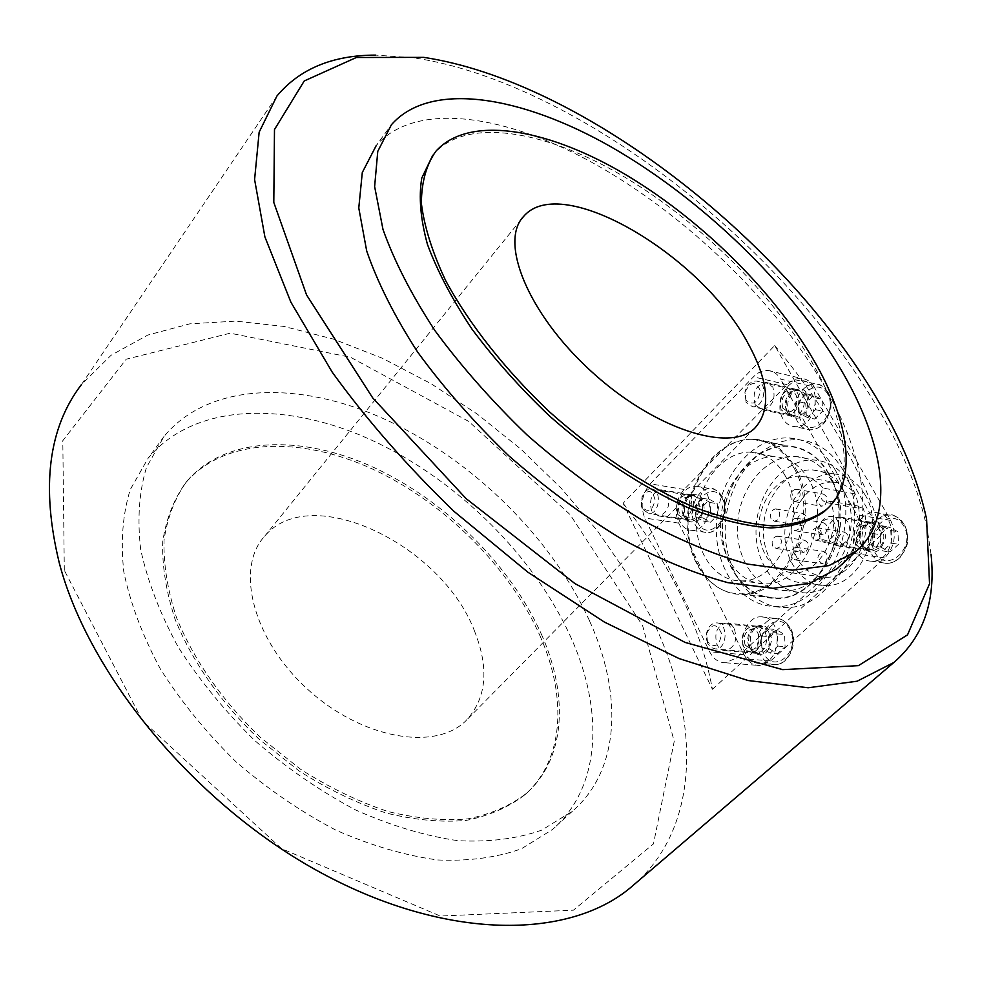 <?xml version="1.0" encoding="UTF-8"?>
<svg xmlns="http://www.w3.org/2000/svg" width="981" height="981" viewBox="0 0 981 981"><rect width="100%" height="100%" fill="white"/><g stroke="black" fill="none" stroke-linecap="round" stroke-linejoin="round"><path stroke-width="0.74" stroke-dasharray="4.91 3.68" d="M826.848 509.139C855.873 480.2 846.824 422.124 811.863 362.038C770.306 290.732 695.639 218.089 619.06 173.796C542.787 129.921 466.466 117.377 434.068 153.637L432.793 155.182M474.841 631.923C442.921 545.362 310.719 480.849 264.649 536.227C235.109 568.036 252.571 639.06 307.065 688.748C361.204 738.803 434.975 751.532 465.767 720.876C486.404 698.828 489.421 669.177 474.841 631.923M931.055 554.375L927.217 529.127C918.621 489.347 901.6 448.059 876.131 405.251C779.429 241.436 575.626 82.269 413.872 57.83L375.662 55.108M774.72 345.508C800.226 376.177 822.213 407.569 840.656 439.672C859.086 471.812 872.832 503.425 881.894 534.486L774.72 345.508L623.094 503.265L712.414 689.3C706.663 658.006 696.093 626.54 680.704 594.891C665.277 563.278 646.074 532.732 623.094 503.265M276.924 96.015L81.46 384.552L111.098 355.257L147.788 335.061L189.86 323.828L235.734 321.13L283.975 326.44L333.319 339.07L382.627 358.359L430.929 383.608L477.318 414.129L520.985 449.224L561.169 488.219L597.11 530.439L628.061 575.124L653.285 621.5C699.367 718.178 701.403 823.427 636.007 882.925M712.414 689.3L881.894 534.486M841.146 564.982C877.345 528.882 865.965 457.6 824.175 385.717C774.904 301.216 687.583 216.764 597.282 165.372C507.435 114.605 415.711 100.221 376.238 145.556L391.394 124.771M64.305 570.329L62.796 440.69L126.242 359.193L230.192 333.197L350.622 357.292L468.697 421.389L570.12 514.62L642.629 625.706L674.229 741.378L653.469 843.893L573.431 910.172L440.285 916.046L281.547 848.639L142.429 720.704L64.305 570.329M589.434 620.617C551.849 538.029 473.516 460.788 387.446 420.457C301.719 380.628 209.75 381.315 164.06 436.386L146.5 467.361C139.118 491.702 137.181 519.084 140.688 549.519C147.542 581.193 160.062 613.738 178.26 647.153C199.511 680.287 225.115 711.507 255.048 740.802C286.844 768.172 320.346 791.226 355.563 809.938C390.879 825.646 424.969 835.898 457.833 840.68C489.225 842.299 517.159 838.792 541.671 830.159L572.377 811.25C620.605 769.68 622.555 693.42 589.434 620.617M571.445 638.619C534.694 556.239 457.048 479.55 371.358 440.015C285.986 400.971 194.079 402.688 148.045 458.348L130.265 489.556C122.699 513.995 120.54 541.426 123.79 571.825C130.375 603.45 142.588 635.872 160.443 669.103C181.362 702.028 206.611 732.979 236.213 761.979C267.666 789.043 300.885 811.765 335.845 830.134C370.941 845.524 404.871 855.469 437.649 859.969C468.967 861.318 496.926 857.566 521.5 848.737L552.389 829.57C601.046 787.584 603.83 711.237 571.445 638.619M542.223 636.093C511.959 566.638 446.343 501.181 374.043 467.581C301.952 434.325 225.287 435.956 186.795 481.315C175.023 497.735 167.444 517.281 164.06 539.967C163.361 564.136 167.506 589.973 176.47 617.478C193.355 659.232 222.442 701.059 260.186 737.16L300.64 769.312C329.42 787.62 358.457 801.673 387.74 811.446C416.447 818.522 443.142 820.999 467.851 818.877C490.868 814.218 510.427 805.671 526.539 793.237C565.51 758.693 568.526 696.449 542.223 636.093M540.776 637.564C510.574 568.122 444.994 502.713 372.719 469.151C300.664 435.956 223.999 437.649 185.495 483.057C173.711 499.476 166.12 519.035 162.723 541.72C162 565.89 166.12 591.727 175.072 619.232C191.92 660.961 220.983 702.764 258.69 738.84L299.107 770.968C327.875 789.251 356.888 803.28 386.171 813.028C414.853 820.091 441.56 822.544 466.257 820.398C489.286 815.738 508.845 807.167 524.958 794.72C563.965 760.152 567.043 697.908 540.776 637.564M880.828 547.165L889.988 552.009L898.559 544.271L897.873 531.677L888.651 526.92L880.178 534.67L880.828 547.165L873.703 546.074L882.863 550.93L889.988 552.009M856.634 551.641C847.486 536.656 859.062 511.408 874.733 512.523C899.577 511.739 896.352 562.493 871.569 561.206C865.205 560.985 860.239 557.797 856.634 551.641M862.189 546.552C858.682 538.741 859.675 531.494 865.193 524.823C876.658 517.858 883.476 521.904 885.635 536.975C881.527 551.996 874.194 555.896 863.636 548.661L862.189 546.552M861.11 544.504C858.179 537.98 859.013 531.923 863.623 526.356L870.932 523.094C884.555 522.64 882.765 550.439 869.203 549.691L862.311 546.27L861.11 544.504M873.703 546.074L873.053 533.529L881.539 525.742L890.76 530.513L891.447 543.155L882.863 550.93M855.591 543.658C852.097 532.119 855.383 524.958 865.426 522.186C879.05 521.72 877.247 549.605 863.685 548.857L859.086 547.472L855.591 543.658M820.091 538.238C816.621 526.478 819.92 519.17 830 516.325C843.648 515.81 841.759 544.234 828.172 543.511L823.562 542.113L820.091 538.238M820.104 536.264C814.132 525.558 828.381 512.082 834.316 522.947C840.386 533.774 825.916 547.214 820.104 536.264M855.542 543.646C852.048 532.107 855.322 524.945 865.365 522.174C879.001 521.708 877.198 549.593 863.623 548.857L859.025 547.472L855.542 543.646M857.345 541.99C854.561 532.806 857.161 527.116 865.156 524.896C876.008 524.528 874.574 546.724 863.77 546.123L857.345 541.99M857.394 542.003C854.61 532.818 857.222 527.116 865.205 524.909C876.07 524.528 874.623 546.724 863.82 546.135L857.394 542.003M881.539 525.742L888.651 526.92M873.053 533.529L880.178 534.67M890.76 530.513L897.873 531.677M891.447 543.155L898.559 544.271M806.296 415.037L814.684 419.046L822.581 411.211L822.029 399.377L813.592 395.466L805.757 403.301L806.296 415.037L799.208 413.492L807.596 417.501L814.684 419.046M782.813 418.556C774.034 404.319 786.419 378.617 801.281 380.567C823.905 381.033 817.099 429.114 794.745 426.625C789.656 426.208 785.683 423.522 782.813 418.556M787.939 413.393C784.518 405.165 786.002 397.759 792.427 391.186C803.096 386.011 808.736 390.401 809.35 404.344C804.825 417.943 798.056 421.511 789.043 415.037L787.939 413.393M786.75 411.149C783.88 404.27 785.131 398.09 790.49 392.596L796.78 390.364C809.166 390.597 805.438 416.925 793.212 415.527L787.657 412.523L786.75 411.149M799.208 413.492L798.681 401.707L806.517 393.835L814.953 397.759L815.505 409.641L807.596 417.501M781.268 409.96C778.178 398.605 781.526 391.652 791.311 389.114C803.709 389.334 799.956 415.736 787.731 414.35L781.268 409.96C778.117 398.593 781.465 391.64 791.262 389.101C803.647 389.322 799.907 415.723 787.682 414.338L781.219 409.948M746.087 402.284L744.898 392.13C746.872 384.993 750.637 381.29 756.192 381.02C768.589 381.192 764.763 408.084 752.537 406.735L746.087 402.284M745.977 400.187L745.033 392.093C750.575 381.253 755.64 380.738 760.238 390.524C758.252 402.848 753.506 406.073 745.977 400.187M782.875 408.268C780.41 399.23 783.071 393.7 790.858 391.677C800.729 391.848 797.749 412.866 788.013 411.75L782.875 408.268M782.936 408.28C780.471 399.242 783.132 393.712 790.919 391.689C800.79 391.86 797.811 412.878 788.062 411.762L782.936 408.28M806.517 393.835L813.592 395.466M798.681 401.707L805.757 403.301M814.953 397.759L822.029 399.377M815.505 409.641L822.581 411.211M769.104 648.662L777.308 653.751L785.082 646.724L784.567 634.609L776.314 629.594L768.613 636.632L769.104 648.662L761.881 648.012L770.085 653.113L777.308 653.751M745.413 653.505C737.663 639.256 747.093 616.411 760.692 616.804C783.083 615.05 782.482 663.696 760.03 663.414C753.776 663.414 748.908 660.103 745.413 653.505M750.453 648.895C747.35 641.169 748.331 634.241 753.408 628.11C763.267 622.101 769.349 625.976 771.667 639.722C768.969 653.64 762.764 657.908 753.04 652.5L750.453 648.895M749.177 647.166C746.578 640.716 747.399 634.928 751.642 629.814L757.467 627.092C769.742 626.111 769.386 652.733 757.099 652.549L751.336 650.182L749.177 647.166M761.881 648.012L761.403 635.933L769.104 628.87L777.357 633.898L777.872 646.062L770.085 653.113M743.598 646.663C740.545 635.958 743.304 629.25 751.9 626.528C764.174 625.535 763.794 652.242 751.52 652.058L746.995 650.71L743.598 646.663M707.718 643.45L706.369 638.913L706.467 633.554C707.939 627.08 711.139 623.536 716.081 622.91C728.343 621.88 727.902 649.091 715.615 648.932L711.102 647.558L707.718 643.45M707.546 641.746L706.553 633.861C711.752 623.131 716.743 623.009 721.513 633.493C719.662 645.976 715.014 648.723 707.546 641.746M743.537 646.663C740.483 635.958 743.255 629.238 751.851 626.528C764.113 625.535 763.745 652.242 751.458 652.058L746.946 650.71L743.537 646.663M745.18 645.155C742.74 636.644 744.935 631.298 751.777 629.128C761.55 628.343 761.244 649.594 751.471 649.447L745.18 645.155M745.229 645.167C742.801 636.644 744.996 631.298 751.826 629.128C761.599 628.343 761.305 649.606 751.52 649.447L745.229 645.167M769.104 628.87L776.314 629.594M761.403 635.933L768.613 636.632M777.357 633.898L784.567 634.609M777.872 646.062L785.082 646.724M702.936 517.956L710.477 522.235L717.687 515.099L717.27 503.682L709.68 499.476L702.543 506.625L702.936 517.956L695.799 516.852L703.34 521.144L710.477 522.235M679.956 521.867C672.488 508.281 682.641 485.031 695.688 486.159C716.314 485.595 712.353 531.751 691.875 530.341C686.749 530.096 682.776 527.275 679.956 521.867M684.628 517.171C681.611 509.164 682.972 502.149 688.723 496.128C697.982 491.518 703.119 495.626 704.15 508.452C700.912 521.205 695.075 525.068 686.639 520.065L684.628 517.171M683.267 515.246C680.753 508.563 681.893 502.701 686.688 497.686L691.813 495.712C703.107 495.393 700.925 520.641 689.729 519.844L684.946 517.661L683.267 515.246M695.799 516.852L695.419 505.485L702.555 498.311L710.146 502.517L710.551 513.983L703.34 521.144M677.748 514.4C675.014 503.854 677.871 497.33 686.308 494.804C697.601 494.485 695.406 519.807 684.211 519.01L677.748 514.4M642.347 508.955L641.378 506.147L642.261 496.178C644.321 491.542 647.215 489.151 650.955 488.992C662.224 488.624 659.955 514.4 648.784 513.627L642.347 508.955M642.089 507.128L641.304 504.884L642.015 496.938C648.061 488.845 652.414 489.813 655.063 499.832C652.573 510.745 648.245 513.173 642.089 507.128M677.699 514.4C674.953 503.854 677.81 497.318 686.259 494.804C697.54 494.473 695.357 519.795 684.149 518.998L677.699 514.4M679.208 512.867C677.025 504.479 679.293 499.28 686.013 497.269C695.002 497.011 693.26 517.159 684.346 516.521L679.208 512.867M679.269 512.879C677.086 504.492 679.355 499.292 686.075 497.281C695.051 497.011 693.309 517.171 684.395 516.533L679.269 512.879M702.555 498.311L709.68 499.476M695.419 505.485L702.543 506.625M710.146 502.517L717.27 503.682M710.551 513.983L717.687 515.099M791.422 528.318C789.864 522.873 791.373 519.501 795.971 518.213C800.778 520.212 801.489 523.94 798.129 529.409L795.015 530.733L791.422 528.318M823.133 488.097C816.805 480.592 809.251 476.607 800.447 476.165L832.599 482.1C841.391 482.566 848.957 486.502 855.285 493.897L823.133 488.097C819.11 495.417 820.226 500.261 826.505 502.652L830.429 501.242C842.593 531.727 819.92 574.51 793.065 573.014L825.475 577.282C852.293 578.815 874.819 536.828 862.606 506.834L830.429 501.242M800.447 476.165C780.091 475.258 760.753 497.87 758.889 523.793C758.926 553.247 770.318 569.642 793.065 573.014M791.336 499.329C789.791 493.86 791.324 490.475 795.971 489.188C800.692 491.187 801.367 494.89 798.031 500.31L794.818 501.671L791.336 499.329M812.256 537.956C810.649 532.462 812.182 529.053 816.854 527.741C821.808 529.765 822.556 533.541 819.123 539.084L815.971 540.408L812.256 537.956M791.508 557.453C789.938 552.033 791.422 548.673 795.959 547.361C800.864 549.36 801.624 553.125 798.227 558.643L795.211 559.93L791.508 557.453M771.054 518.9C769.533 513.504 771.041 510.169 775.542 508.894C780.226 510.868 780.913 514.547 777.614 519.942L774.536 521.267L771.054 518.9M772.734 546.123C771.201 540.752 772.672 537.416 777.148 536.116C781.918 538.103 782.642 541.819 779.319 547.263L776.314 548.551L772.734 546.123M806.357 551.175C809.668 545.804 808.933 542.15 804.162 540.175C797.798 544.185 797.528 548.269 803.353 552.438L806.357 551.175M785.168 475.711C776.645 460.898 765.217 453.038 750.882 452.143C724.407 450.953 699.232 481.18 696.669 515.601C693.677 550.022 714.033 581.255 740.814 580.826C779.073 583.07 808.626 514.584 785.168 475.711M809.067 480.089C800.521 465.435 789.092 457.649 774.745 456.729C748.27 455.491 723.144 485.301 720.643 519.305C717.724 553.321 738.153 584.198 764.935 583.818C803.194 586.086 832.575 518.532 809.067 480.089M793.641 467.422C783.451 449.838 769.852 440.481 752.844 439.353C720.888 437.796 690.636 474.154 687.546 515.466C683.929 556.767 708.38 594.437 740.765 593.787C786.578 596.35 821.98 513.934 793.641 467.422M828.687 474.031C818.448 456.729 804.825 447.495 787.829 446.33C755.861 444.675 725.695 480.298 722.727 520.886C719.22 561.463 743.819 598.52 776.179 597.944C821.992 600.544 857.112 519.771 828.687 474.031M832.599 482.1C812.268 481.144 792.991 503.327 791.201 528.82C791.311 557.772 802.74 573.922 825.475 577.282M855.285 493.897C851.287 501.07 852.415 505.84 858.694 508.207L862.606 506.834M864.96 494.706C857.161 481.732 846.738 474.804 833.691 473.933C809.766 472.756 787.142 498.802 785.033 528.685C782.531 558.581 801.195 585.731 825.352 585.534C860.03 587.693 886.309 528.6 864.96 494.706M843.66 490.856C835.873 477.735 825.462 470.757 812.403 469.911C788.454 468.759 765.781 495.135 763.623 525.375C761.072 555.589 779.674 583.033 803.856 582.8C838.559 584.946 864.984 525.105 843.66 490.856M850.368 484.504C841.232 469.212 829.055 461.045 813.825 460.003C785.548 458.556 758.816 489.666 756.265 525.227C753.249 560.789 775.174 593.198 803.782 592.831C844.543 595.246 875.579 524.7 850.368 484.504M831.876 481.082C822.752 465.656 810.576 457.428 795.346 456.41C767.056 455 740.287 486.453 737.675 522.358C734.61 558.263 756.474 590.954 785.094 590.55C825.867 592.953 857.051 521.647 831.876 481.082M843.17 470.279C831.814 451.285 816.756 441.119 798.007 439.77C762.372 437.796 728.834 477.257 725.56 522.15C721.685 567.03 749.067 608.171 785.205 607.447C836.033 610.231 874.917 520.801 843.17 470.279M834.353 468.587C822.998 449.506 807.952 439.304 789.202 437.967C753.555 436.03 719.993 475.687 716.682 520.788C712.782 565.865 740.128 607.178 776.265 606.442C827.106 609.213 866.076 519.317 834.353 468.587M804.592 524.234C807.878 518.924 807.179 515.295 802.507 513.333C796.118 517.245 795.787 521.316 801.514 525.534L804.592 524.234M825.279 562.432C828.651 557 827.89 553.284 822.985 551.297C816.523 555.381 816.278 559.513 822.262 563.695L825.279 562.432M846.1 543.192C849.521 537.735 848.761 534.007 843.819 532.009C837.198 536.067 836.903 540.224 842.961 544.492L846.1 543.192M824.947 504.921C828.283 499.587 827.584 495.932 822.875 493.958C816.327 497.858 815.947 501.953 821.747 506.257L824.947 504.921M825.119 533.603C828.467 528.232 827.743 524.541 822.936 522.566C816.425 526.552 816.118 530.66 822.004 534.903L825.119 533.603M814.218 387.005C811.128 381.83 806.934 378.985 801.636 378.47C796.388 378.188 791.532 380.248 787.069 384.662L684.076 489.47C675.725 499.636 673.947 510.843 678.729 523.106L744.088 654.719C747.902 661.93 753.224 665.535 760.054 665.547L770.6 660.949L884.715 557.981C894.917 546.773 896.916 534.265 890.699 520.445L814.218 387.005L780.557 379.12C777.479 373.859 773.298 370.99 768 370.487C762.74 370.217 757.884 372.339 753.42 376.851L650.195 483.817C641.832 494.179 640.017 505.583 644.762 518.029L709.668 651.776C713.457 659.109 718.766 662.764 725.597 662.764L736.167 658.067L850.686 552.977C860.95 541.537 862.986 528.784 856.781 514.718L780.557 379.12M768.699 632.181C766.664 628.453 763.892 626.565 760.373 626.528C747.191 626.234 746.737 654.744 759.981 653.653C769.104 650.697 772.01 643.536 768.699 632.181M734.34 628.796C737.626 640.348 734.695 647.632 725.56 650.661C721.955 650.648 719.134 648.711 717.123 644.836C713.886 633.272 716.853 626.001 726.026 623.058C729.545 623.082 732.317 624.995 734.34 628.796M806.492 394.767L799.723 390.18C786.578 388.623 782.568 416.79 795.922 416.986C806.333 414.215 809.865 406.808 806.492 394.767M828.97 473.749C818.669 456.373 804.984 447.091 787.89 445.914C755.75 444.246 725.413 480.065 722.421 520.886C718.901 561.684 743.635 598.95 776.192 598.373C822.25 600.973 857.566 519.746 828.97 473.749M701.525 500.2L694.732 495.38C682.702 494.461 680.36 521.463 692.512 521.083C701.501 518.348 704.505 511.395 701.525 500.2M882.311 528.121L878.633 524.161L873.838 522.689C859.258 521.782 857.296 551.555 871.999 551.003C882.667 547.987 886.101 540.359 882.311 528.121M755.284 404.969C752.01 392.707 755.591 385.177 766.051 382.406L772.807 387.041C776.143 399.292 772.599 406.845 762.176 409.69L755.284 404.969M795.076 467.361C823.586 514.105 787.988 596.926 741.93 594.363C709.361 595.013 684.763 557.147 688.404 515.65C691.507 474.13 721.918 437.575 754.058 439.157C771.152 440.297 784.825 449.69 795.076 467.361M651.654 510.978C648.76 499.587 651.813 492.523 660.826 489.789L667.583 494.682C670.526 506.049 667.509 513.137 658.521 515.932L651.654 510.978M829.337 540.286C825.634 527.815 829.153 520.065 839.883 517.048L844.69 518.532L848.357 522.566C852.133 535.013 848.663 542.8 837.97 545.902L833.053 544.406L829.337 540.286M904.041 524.32C900.472 518.459 895.653 515.381 889.583 515.074C873.936 513.946 862.397 538.974 871.545 553.848C875.15 559.967 880.129 563.131 886.481 563.352C901.968 564.283 913.409 539.047 904.041 524.32M903.881 526.221C891.496 504.675 862.728 531.31 874.942 552.511C886.799 574.375 916.499 547.889 903.881 526.221M827.596 391.836C824.751 387.115 820.901 384.515 816.033 384.049C801.17 382.087 788.822 407.581 797.614 421.72C800.484 426.649 804.469 429.322 809.558 429.752C824.261 431.542 836.597 405.852 827.596 391.836M827.559 393.872C816.327 374.301 789.754 401.204 800.864 420.457C811.63 440.334 839.013 413.516 827.559 393.872M789.987 628.012C786.504 621.696 781.747 618.496 775.75 618.41C762.139 618.005 752.734 640.667 760.508 654.817C764.015 661.366 768.883 664.64 775.125 664.652C788.601 664.897 797.945 642.04 789.987 628.012M790.012 629.655C779.061 608.379 752.93 632.561 763.758 653.518C774.254 675.063 801.183 651.053 790.012 629.655M722.188 496.877C719.367 491.702 715.492 488.967 710.575 488.673C697.516 487.545 687.374 510.611 694.867 524.112C697.699 529.482 701.685 532.291 706.798 532.536C719.735 533.541 729.864 510.279 722.188 496.877M722.323 498.655C712.341 479.243 688.098 503.78 697.982 522.885C707.559 542.567 732.5 518.152 722.323 498.655M787.069 384.662L753.42 376.851M678.729 523.106L644.762 518.029M684.076 489.47L650.195 483.817M744.088 654.719L709.668 651.776M770.6 660.949L736.167 658.067M884.715 557.981L850.686 552.977M890.699 520.445L856.781 514.718M435.797 151.356L434.068 153.637M521.426 219.168L264.649 536.227M754.708 428.256L465.767 720.876M164.06 436.386L148.045 458.348M572.377 811.25L552.389 829.57M186.795 481.315L185.495 483.057M526.539 793.237L524.958 794.72M423.804 57.376L413.872 57.83M926.567 518.961L927.217 529.127M874.733 512.523L889.583 515.074C892.685 513.688 897.713 516.913 904.641 524.737C908.185 534.216 908.602 542.137 905.917 548.477L900.57 556.975C896.426 561.181 891.729 563.302 886.481 563.352L871.569 561.206M862.311 546.27L863.636 548.661M863.623 526.356L865.193 524.823M870.932 523.094L865.426 522.186M869.203 549.691L863.685 548.857M865.365 522.174L830 516.325M863.623 548.857L828.172 543.511M801.281 380.567L816.033 384.049C818.841 383.228 822.9 385.987 828.209 392.326C831.827 398.789 831.017 410.536 830.343 411.125L825.229 421.842C820.705 427.324 815.481 429.96 809.558 429.752L794.745 426.625M787.657 412.523L789.043 415.037M790.49 392.596L792.427 391.186M796.78 390.364L791.311 389.114M793.212 415.527L787.731 414.35M791.262 389.101L756.192 381.02M787.682 414.338L752.537 406.735M760.692 616.804L775.75 618.41C777.001 618.226 784.322 618.03 790.661 628.429C798.595 642.555 788.982 665.032 775.125 664.652L760.03 663.414M751.336 650.182L753.04 652.5M751.642 629.814L753.408 628.11M757.467 627.092L716.081 622.91M757.099 652.549L751.52 652.058M706.479 638.128L706.369 638.913M751.458 652.058L715.615 648.932M695.688 486.159L710.575 488.673C712.721 487.263 716.829 490.157 722.874 497.367C730.526 510.917 720.164 533.725 706.798 532.536L691.875 530.341M684.946 517.661L686.639 520.065M686.688 497.686L688.723 496.128M691.813 495.712L686.308 494.804M689.729 519.844L684.211 519.01M641.304 504.884L641.378 506.147M642.015 496.938L642.261 496.178M686.259 494.804L650.955 488.992M684.149 518.998L648.784 513.627M776.314 548.551L803.353 552.438M777.148 536.116L804.162 540.175M740.814 580.826L764.935 583.818M750.882 452.143L774.745 456.729M740.765 593.787L776.179 597.944M752.844 439.353L787.829 446.33M803.856 582.8L825.352 585.534M812.403 469.911L833.691 473.933M785.094 590.55L803.782 592.831M795.346 456.41L813.825 460.003M776.265 606.442L785.205 607.447M789.202 437.967L798.007 439.77M774.536 521.267L801.514 525.534M775.542 508.894L802.507 513.333M795.211 559.93L822.262 563.695M795.959 547.361L822.985 551.297M815.971 540.408L842.961 544.492M816.854 527.741L843.819 532.009M794.818 501.671L821.747 506.257M795.971 489.188L822.875 493.958M826.505 502.652L858.694 508.207M795.015 530.733L822.004 534.903M795.971 518.213L822.936 522.566M768 370.487L801.636 378.47M725.56 650.661L759.981 653.653M726.026 623.058L760.373 626.528M741.93 594.363L776.192 598.373M754.058 439.157L787.89 445.914M725.597 662.764L760.054 665.547M658.521 515.932L692.512 521.083M660.826 489.789L694.732 495.38M762.176 409.69L795.922 416.986M766.051 382.406L799.723 390.18M837.97 545.902L871.999 551.003M839.883 517.048L873.838 522.689"/><path stroke-width="1.47" d="M813.727 360.15C772.084 288.831 697.344 216.151 620.74 171.773C544.455 127.824 468.133 115.169 435.797 151.356C426.294 164.882 421.487 182.233 421.376 203.423C424.246 226.586 432.339 252.325 445.656 280.627C469.237 324.221 505.497 370.217 549.74 412.057C595.259 452.621 644.738 485.35 691.164 506.024C721.219 517.539 748.356 524.148 772.599 525.877C794.647 524.835 812.501 519.464 826.161 509.74C858.35 481.879 849.865 422.088 813.727 360.15M748.282 343.853C702.224 255.931 561.757 171.834 523.78 216.249C498.937 241.351 527.582 313.197 590.746 370.904C653.628 428.918 729.68 453.185 754.708 428.256C771.213 410.144 769.067 382.014 748.282 343.853M432.793 155.182L421.781 178.039C418.617 196.923 420.506 219.045 427.458 244.428C437.428 271.283 452.327 299.597 472.155 329.358C494.547 359.291 520.347 388.182 549.532 416.018C594.891 456.104 644.051 488.33 690.097 508.612C719.907 519.881 746.835 526.319 770.882 527.925C792.758 526.797 810.49 521.402 824.089 511.702L826.848 509.139M375.662 55.108C332.645 55.157 299.732 68.793 276.924 96.015L259.143 132.19L254.594 179.535L264.895 236.899L290.879 302.16L332.301 372.29C367.127 420.334 407.74 466.723 454.117 511.457L527.839 572.156L604.333 622.04L679.097 658.582L748.098 680.52L808.16 687.767L857.136 681.206L893.887 662.445C923.526 636.89 935.911 600.863 931.055 554.375M636.007 882.925L629.949 888.112C568.171 939.295 447.164 940.804 321.976 873.298C196.923 806.063 89.026 676.142 59.314 563.069C40.908 487.422 48.29 427.912 81.46 384.552M876.511 398.078C781.698 237.807 581.304 81.264 423.804 57.376L356.361 57.487L304.233 80.969L274.484 129.541L273.797 202.429L306.562 294.938L372.694 397.881L466.073 498.593L575.025 583.646L685.057 642.42L782.691 669.643L858.412 665.645L907.535 634.854L929.547 583.732L926.567 518.961C918.179 480.249 901.49 439.954 876.511 398.078M376.238 145.556L362.296 172.497L358.776 207.997L366.698 251.001C377.722 282.896 394.718 316.605 417.685 352.13C443.804 387.887 474.142 422.419 508.698 455.711C544.884 487.361 582.15 514.915 620.519 538.348C658.484 558.778 694.303 573.554 727.951 582.677L773.016 588.306L809.754 583.29L837.112 568.673L841.146 564.982M840.705 369.175C790.551 284.6 702.592 199.646 612.046 147.432C521.941 95.844 430.316 80.283 391.394 124.771L377.771 151.344L374.632 186.586L382.995 229.468C394.362 261.338 411.701 295.097 435.037 330.744C461.524 366.673 492.217 401.425 527.116 435.012C563.621 466.981 601.157 494.865 639.722 518.667C677.859 539.452 713.763 554.584 747.436 564.063L792.44 570.169L828.97 565.596L856.021 551.347C896.291 517.281 884.801 443.682 840.705 369.175M826.161 509.74L824.089 511.702M523.78 216.249L521.426 219.168M893.887 662.445L629.949 888.112M856.021 551.347L837.112 568.673"/></g></svg>
